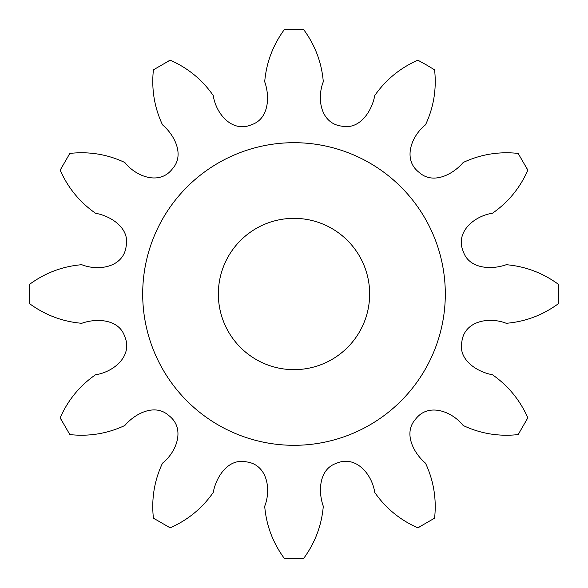 <?xml version="1.0" encoding="UTF-8"?>
<svg xmlns="http://www.w3.org/2000/svg" width="588" height="588" viewBox="0 0 588 588"><rect width="100%" height="100%" fill="white"/><g stroke="black" fill="none" stroke-linecap="round" stroke-linejoin="round"><path stroke-width="0.44" stroke-dasharray="2.94 2.21" d="M218.346 294A75.654 75.654 0 0 0 294 369.654A75.654 75.654 0 0 0 369.654 294A75.654 75.654 0 0 0 294 218.346A75.654 75.654 0 0 0 218.346 294M445.307 294A151.307 151.307 0 0 0 294 142.693A151.307 151.307 0 0 0 142.693 294A151.307 151.307 0 0 0 294 445.307A151.307 151.307 0 0 0 445.307 294M155.056 519.182L170.16 527.833M124.847 425.491C135.019 413.445 154.997 403.199 168.638 415.429C185.639 428.079 176.848 451.797 162.508 463.153C154.335 480.506 151.307 498.845 153.417 518.16M213.253 492.45C216.039 476.934 228.218 458.067 246.144 461.845C267.202 464.3 271.443 489.231 264.703 506.239C266.298 525.356 272.847 542.753 284.335 558.424M61.078 419.545L69.84 434.583M286.268 558.49L303.665 558.424M81.761 323.297C96.594 317.954 119.026 319.071 124.715 336.483C133.116 355.938 113.653 372.079 95.55 374.747C79.792 385.691 67.995 400.053 60.167 417.84M323.297 506.239C317.954 491.406 319.071 468.974 336.483 463.285C355.938 454.884 372.079 474.347 374.747 492.45C385.691 508.208 400.053 520.005 417.84 527.833M29.51 286.268L29.576 303.665M419.545 526.921L434.583 518.16M95.55 213.253C111.066 216.039 129.933 228.218 126.155 246.144C123.701 267.202 98.769 271.443 81.761 264.703C62.644 266.298 45.247 272.847 29.576 284.335M425.491 463.153C413.445 452.98 403.199 433.003 415.429 419.362C428.079 402.361 451.797 411.152 463.153 425.491C480.506 433.665 498.845 436.693 518.16 434.583M68.818 155.056L60.167 170.16M519.182 432.944L527.833 417.84M162.508 124.847C174.555 135.019 184.801 154.997 172.571 168.638C159.921 185.639 136.203 176.848 124.847 162.508C107.494 154.335 89.155 151.307 69.84 153.417M492.45 374.747C476.934 371.961 458.067 359.782 461.845 341.856C464.3 320.798 489.231 316.557 506.239 323.297C525.356 321.702 542.753 315.153 558.424 303.665M168.455 61.078L153.417 69.84M558.49 301.732L558.424 284.335M264.703 81.761C270.046 96.594 268.929 119.026 251.517 124.715C232.062 133.116 215.921 113.653 213.253 95.55C202.309 79.792 187.947 67.995 170.16 60.167M506.239 264.703C491.406 270.046 468.974 268.929 463.285 251.517C454.884 232.062 474.347 215.921 492.45 213.253C508.208 202.309 520.005 187.947 527.833 170.16M417.84 60.167C400.097 68.017 385.728 79.806 374.747 95.55C371.961 111.066 359.782 129.933 341.856 126.155C320.798 123.701 316.557 98.769 323.297 81.761C321.702 62.644 315.153 45.247 303.665 29.576L284.335 29.576M526.921 168.455L518.16 153.417M463.153 162.508C452.98 174.555 433.003 184.801 419.362 172.571C402.361 159.921 411.152 136.203 425.491 124.847C433.665 107.494 436.693 89.155 434.583 69.84L426.3 64.849"/><path stroke-width="0.88" d="M218.346 294A75.654 75.654 0 0 0 294 369.654A75.654 75.654 0 0 0 369.654 294A75.654 75.654 0 0 0 294 218.346A75.654 75.654 0 0 0 218.346 294M445.307 294A151.307 151.307 0 0 0 294 142.693A151.307 151.307 0 0 0 142.693 294A151.307 151.307 0 0 0 294 445.307A151.307 151.307 0 0 0 445.307 294M426.3 64.849L434.583 69.84C436.693 89.155 433.665 107.494 425.491 124.847C411.152 136.203 402.361 159.921 419.362 172.571C433.003 184.801 452.98 174.555 463.153 162.508C480.536 154.372 498.874 151.337 518.16 153.417L527.833 170.16C520.005 187.947 508.208 202.309 492.45 213.253C474.347 215.921 454.884 232.062 463.285 251.517C468.974 268.929 491.406 270.046 506.239 264.703C525.363 266.342 542.753 272.891 558.424 284.335L558.424 303.665C542.753 315.153 525.356 321.702 506.239 323.297C489.231 316.557 464.3 320.798 461.845 341.856C458.067 359.782 476.934 371.961 492.45 374.747C508.194 385.728 519.983 400.097 527.833 417.84L518.16 434.583C498.845 436.693 480.506 433.665 463.153 425.491C451.797 411.152 428.079 402.361 415.429 419.362C403.199 433.003 413.445 452.98 425.491 463.153C433.628 480.536 436.663 498.874 434.583 518.16L417.84 527.833C400.053 520.005 385.691 508.208 374.747 492.45C372.079 474.347 355.938 454.884 336.483 463.285C319.071 468.974 317.954 491.406 323.297 506.239C321.658 525.363 315.109 542.753 303.665 558.424L284.335 558.424C272.847 542.753 266.298 525.356 264.703 506.239C271.443 489.231 267.202 464.3 246.144 461.845C228.218 458.067 216.039 476.934 213.253 492.45C202.272 508.194 187.903 519.983 170.16 527.833L153.417 518.16C151.307 498.845 154.335 480.506 162.508 463.153C176.848 451.797 185.639 428.079 168.638 415.429C154.997 403.199 135.019 413.445 124.847 425.491C107.464 433.628 89.126 436.663 69.84 434.583L60.167 417.84C67.995 400.053 79.792 385.691 95.55 374.747C113.653 372.079 133.116 355.938 124.715 336.483C119.026 319.071 96.594 317.954 81.761 323.297C62.637 321.658 45.247 315.109 29.576 303.665L29.576 284.335C45.247 272.847 62.644 266.298 81.761 264.703C98.769 271.443 123.701 267.202 126.155 246.144C129.933 228.218 111.066 216.039 95.55 213.253C79.806 202.272 68.017 187.903 60.167 170.16L69.84 153.417C89.155 151.307 107.494 154.335 124.847 162.508C136.203 176.848 159.921 185.639 172.571 168.638C184.801 154.997 174.555 135.019 162.508 124.847C154.372 107.464 151.337 89.126 153.417 69.84L170.16 60.167C187.947 67.995 202.309 79.792 213.253 95.55C215.921 113.653 232.062 133.116 251.517 124.715C268.929 119.026 270.046 96.594 264.703 81.761C266.342 62.637 272.891 45.247 284.335 29.576L303.665 29.576C315.153 45.247 321.702 62.644 323.297 81.761C316.557 98.769 320.798 123.701 341.856 126.155C359.782 129.933 371.961 111.066 374.747 95.55C385.728 79.806 400.097 68.017 417.84 60.167L426.3 64.849L417.84 60.167M153.417 518.16L155.056 519.182M170.16 527.833C187.903 519.983 202.272 508.194 213.253 492.45M69.84 434.583C89.126 436.663 107.464 433.628 124.847 425.491M284.335 558.424L286.268 558.49M60.167 417.84L61.078 419.545M303.665 558.424C315.109 542.753 321.658 525.363 323.297 506.239M29.576 303.665C45.247 315.109 62.637 321.658 81.761 323.297M417.84 527.833L419.545 526.921M29.576 284.335L29.51 286.268M434.583 518.16C436.663 498.874 433.628 480.536 425.491 463.153M60.167 170.16C68.017 187.903 79.806 202.272 95.55 213.253M518.16 434.583L519.182 432.944M69.84 153.417L68.818 155.056M527.833 417.84C519.983 400.097 508.194 385.728 492.45 374.747M153.417 69.84C151.337 89.126 154.372 107.464 162.508 124.847M558.424 303.665L558.49 301.732M170.16 60.167L168.455 61.078M558.424 284.335C542.753 272.891 525.363 266.342 506.239 264.703M284.335 29.576C272.891 45.247 266.342 62.637 264.703 81.761M527.833 170.16L526.921 168.455M518.16 153.417C498.874 151.337 480.536 154.372 463.153 162.508"/></g></svg>
